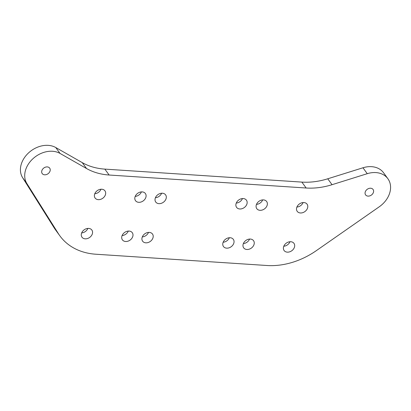<?xml version="1.0" encoding="UTF-8"?>
<svg xmlns="http://www.w3.org/2000/svg" width="411" height="411" viewBox="0 0 411 411"><rect width="100%" height="100%" fill="white"/><g stroke="black" fill="none" stroke-linecap="round" stroke-linejoin="round"><path stroke-width="0.62" d="M223.158 242.238A6.098 4.696 144 0 0 229.359 237.738M223.029 242.588A6.098 4.696 -36 0 1 227.848 238.026A6.098 4.696 -36 0 1 233.335 239.361A6.098 4.696 -36 0 1 231.162 246.744A6.098 4.696 -36 0 1 223.471 246.523A6.098 4.696 -36 0 1 223.029 242.588M256.474 204.395A6.098 4.696 144 0 0 262.68 199.89M256.346 204.745A6.098 4.696 -36 0 1 261.17 200.183A6.098 4.696 -36 0 1 266.657 201.518A6.098 4.696 -36 0 1 264.484 208.901A6.098 4.696 -36 0 1 256.793 208.68A6.098 4.696 -36 0 1 256.346 204.745M283.79 246.235A6.098 4.696 144 0 0 289.991 241.73M283.662 246.585A6.098 4.696 -36 0 1 288.481 242.022A6.098 4.696 -36 0 1 293.968 243.358A6.098 4.696 -36 0 1 291.8 250.741A6.098 4.696 -36 0 1 284.104 250.52A6.098 4.696 -36 0 1 283.662 246.585M296.896 207.062A6.098 4.696 144 0 0 303.102 202.556M296.768 207.411A6.098 4.696 -36 0 1 301.592 202.849A6.098 4.696 -36 0 1 307.079 204.18A6.098 4.696 -36 0 1 304.905 211.562A6.098 4.696 -36 0 1 297.215 211.346A6.098 4.696 -36 0 1 296.768 207.411M236.263 203.065A6.098 4.696 144 0 0 242.464 198.559M236.135 203.414A6.098 4.696 -36 0 1 240.954 198.852A6.098 4.696 -36 0 1 246.441 200.183A6.098 4.696 -36 0 1 244.273 207.565A6.098 4.696 -36 0 1 236.577 207.35A6.098 4.696 -36 0 1 236.135 203.414M243.369 243.574A6.098 4.696 144 0 0 249.569 239.068M243.24 243.918A6.098 4.696 -36 0 1 248.059 239.356A6.098 4.696 -36 0 1 253.546 240.692A6.098 4.696 -36 0 1 251.373 248.074A6.098 4.696 -36 0 1 243.682 247.859A6.098 4.696 -36 0 1 243.24 243.918M82.231 162.607A68.75 52.973 144 0 0 104.841 169.111L109.136 175.019A68.75 52.973 -36 0 1 86.521 168.515L82.231 162.607L55.752 147.528A22.918 17.658 144 0 0 28.765 152.712A22.918 17.658 144 0 0 22.605 177.66L54.062 227.689L58.357 233.602A68.75 52.973 144 0 0 59.888 235.863A68.75 52.973 144 0 0 95.85 254.224L267.006 265.506A68.75 52.973 -36 0 0 316.383 250.607L379.24 206.795A22.918 17.658 -36 0 0 387.876 178.703L383.581 172.795A22.918 17.658 -36 0 0 362.964 167.775L327.752 178.79A68.75 52.973 -36 0 1 301.859 182.099L104.841 169.111M58.357 233.602L26.9 183.568A22.918 17.658 144 0 1 33.055 158.62A22.918 17.658 144 0 1 60.042 153.437L86.521 168.515M59.888 235.863L55.593 229.955A68.75 52.973 -36 0 1 54.062 227.689M41.881 170.591A4.613 3.555 144 0 0 42.215 173.57A4.613 3.555 144 0 0 48.041 173.735A4.613 3.555 144 0 0 49.685 168.145A4.613 3.555 144 0 0 45.529 167.133A4.613 3.555 144 0 0 41.881 170.591M109.136 175.019L306.149 188.007A68.75 52.973 144 0 0 332.047 184.698L327.752 178.79M387.876 178.703A22.918 17.658 -36 0 0 367.254 173.689L332.047 184.698M132.722 236.638A6.098 4.696 144 0 0 132.28 232.698A6.098 4.696 144 0 0 124.584 232.482A6.098 4.696 144 0 0 122.416 239.865A6.098 4.696 144 0 0 127.903 241.2A6.098 4.696 144 0 0 132.722 236.638M145.828 197.46A6.098 4.696 144 0 0 145.386 193.524A6.098 4.696 144 0 0 137.695 193.304A6.098 4.696 144 0 0 135.522 200.686A6.098 4.696 144 0 0 141.009 202.022A6.098 4.696 144 0 0 145.828 197.46M92.3 233.972A6.098 4.696 144 0 0 91.853 230.037A6.098 4.696 144 0 0 84.163 229.816A6.098 4.696 144 0 0 81.989 237.198A6.098 4.696 144 0 0 87.476 238.534A6.098 4.696 144 0 0 92.3 233.972M105.406 194.793A6.098 4.696 144 0 0 104.964 190.858A6.098 4.696 144 0 0 97.273 190.642A6.098 4.696 144 0 0 95.1 198.025A6.098 4.696 144 0 0 100.587 199.356A6.098 4.696 144 0 0 105.406 194.793M166.044 198.79A6.098 4.696 144 0 0 165.597 194.855A6.098 4.696 144 0 0 157.906 194.639A6.098 4.696 144 0 0 155.733 202.022A6.098 4.696 144 0 0 161.22 203.353A6.098 4.696 144 0 0 166.044 198.79M152.933 237.969A6.098 4.696 144 0 0 152.491 234.034A6.098 4.696 144 0 0 144.795 233.813A6.098 4.696 144 0 0 142.627 241.195A6.098 4.696 144 0 0 148.114 242.531A6.098 4.696 144 0 0 152.933 237.969M373.404 192.44A4.613 3.555 -36 0 1 369.756 195.893A4.613 3.555 -36 0 1 365.6 194.886A4.613 3.555 -36 0 1 367.244 189.296A4.613 3.555 -36 0 1 373.07 189.461A4.613 3.555 -36 0 1 373.404 192.44M128.304 231.074A6.098 4.696 -36 0 1 122.098 235.58M141.41 191.896A6.098 4.696 -36 0 1 135.209 196.401M87.877 228.408A6.098 4.696 -36 0 1 81.676 232.914M100.988 189.235A6.098 4.696 -36 0 1 94.782 193.74M161.621 193.232A6.098 4.696 -36 0 1 155.42 197.737M148.515 232.405A6.098 4.696 -36 0 1 142.309 236.911M60.042 153.437L55.752 147.528M26.9 183.568L22.605 177.66M301.859 182.099L306.149 188.007M367.254 173.689L362.964 167.775"/></g></svg>
